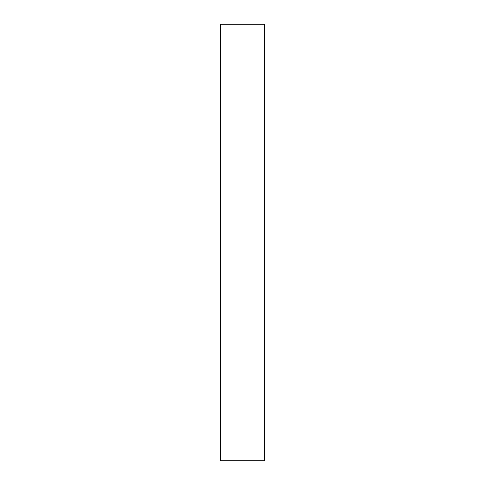 <?xml version="1.0" encoding="UTF-8"?>
<svg xmlns="http://www.w3.org/2000/svg" width="485" height="485" viewBox="0 0 485 485"><rect width="100%" height="100%" fill="white"/><g stroke="black" fill="none" stroke-linecap="round" stroke-linejoin="round"><path stroke-width="0.36" stroke-dasharray="2.42 1.82" d="M264.325 460.75L220.675 460.75L220.675 24.25L264.325 24.25L264.325 460.75"/><path stroke-width="0.73" d="M220.675 460.75L264.325 460.75L264.325 24.25L220.675 24.25L220.675 460.75"/></g></svg>
